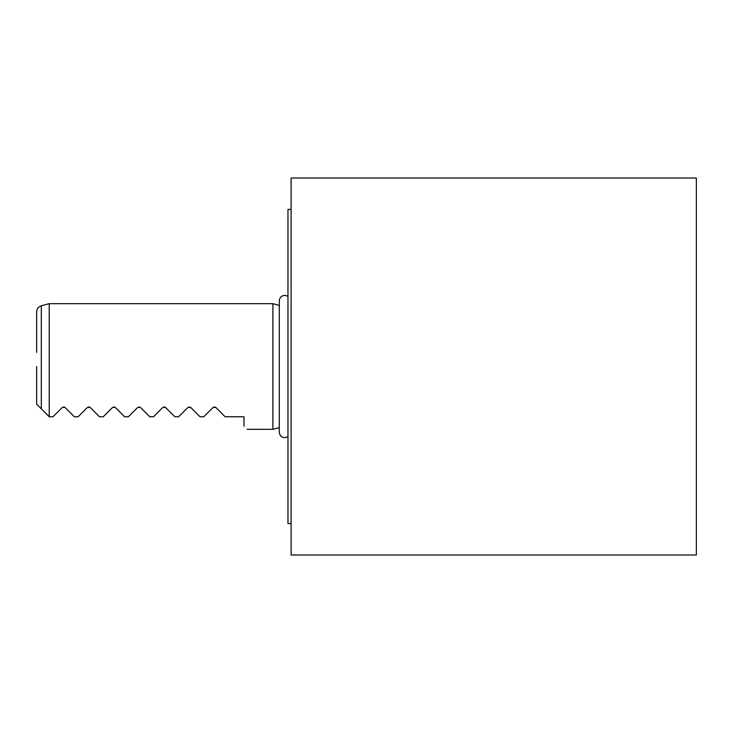 <?xml version="1.0" encoding="UTF-8"?>
<svg xmlns="http://www.w3.org/2000/svg" width="733" height="733" viewBox="0 0 733 733"><rect width="100%" height="100%" fill="white"/><g stroke="black" fill="none" stroke-linecap="round" stroke-linejoin="round"><path stroke-width="1.1" d="M36.65 352.362L36.65 311.855C36.833 308.785 38.391 306.761 41.305 305.789L41.305 408.858L36.833 404.378M41.305 305.789L49.212 303.673L49.212 416.765L41.305 408.858M291.102 523.573L287.968 523.573L287.968 209.427L291.102 209.427M279.291 305.386L272.887 303.673L272.887 429.327L247.122 429.327M243.988 426.185C248.157 430.363 248.157 430.363 243.988 426.185L243.988 416.765L225.132 416.765L215.786 407.411L213.12 407.411L203.774 416.765L200.008 416.765L190.653 407.411L187.987 407.411L178.641 416.765L174.875 416.765L165.521 407.411L162.863 407.411L153.509 416.765L149.743 416.765L140.397 407.411L137.731 407.411L128.376 416.765L124.61 416.765L115.264 407.411L112.598 407.411L103.252 416.765L99.477 416.765L90.132 407.411L87.465 407.411L78.119 416.765L74.345 416.765L64.999 407.411L62.332 407.411L52.987 416.765L49.212 416.765M214.457 406.861L215.786 407.411M189.325 406.861L190.653 407.411M164.192 406.861L165.521 407.411M139.059 406.861L140.397 407.411M113.927 406.861L115.264 407.411M88.794 406.861L90.132 407.411M63.67 406.861L64.999 407.411M36.65 404.195L36.65 366.5M291.102 554.982L291.102 178.018L696.35 178.018L696.35 554.982L291.102 554.982M287.968 436.758L284.89 437.683C281.49 437.354 279.621 435.494 279.291 432.094L279.291 427.614L272.887 429.327M272.887 303.673L49.212 303.673M279.291 432.094L279.291 300.906C279.621 297.506 281.49 295.646 284.89 295.317L287.968 296.242"/></g></svg>
